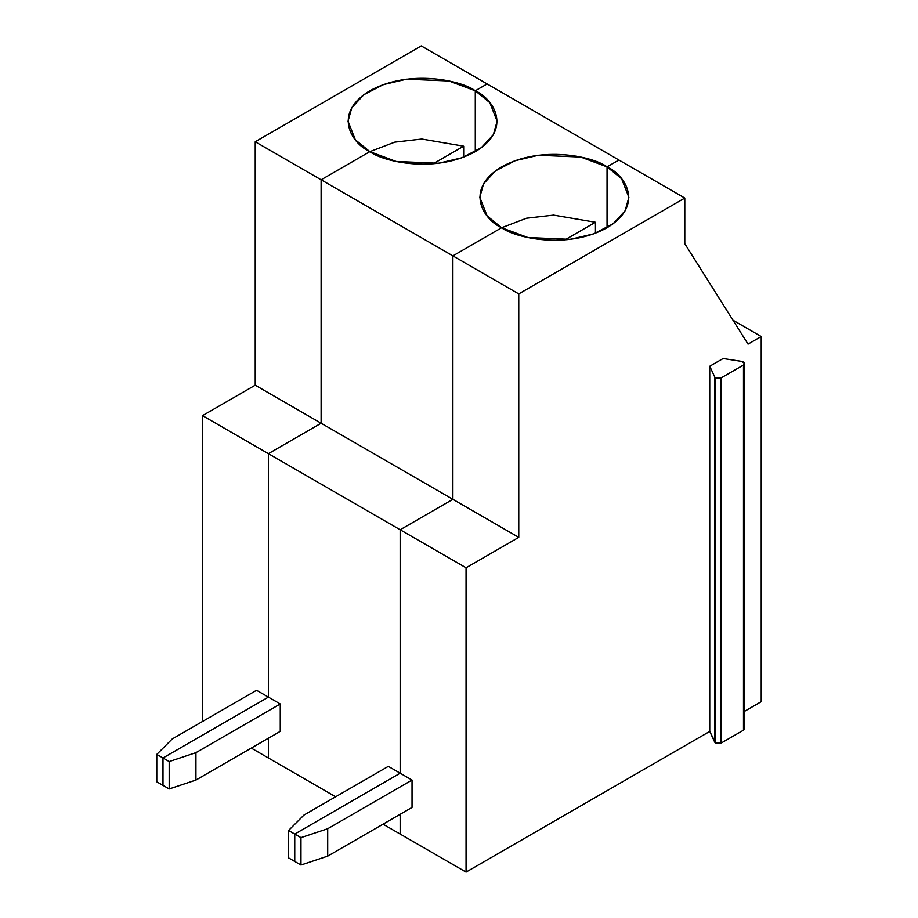 <?xml version="1.0" encoding="UTF-8"?>
<svg xmlns="http://www.w3.org/2000/svg" width="918" height="918" viewBox="0 0 918 918"><rect width="100%" height="100%" fill="white"/><g stroke="black" fill="none" stroke-linecap="round" stroke-linejoin="round"><path stroke-width="1.38" d="M743.477 727.148L743.477 730.189L720.986 743.178L715.719 743.178L714.755 742.214L709.74 731.416L709.74 366.236L709.74 731.416L466.057 872.1L466.057 567.794L466.057 872.1L400.168 834.06L400.168 814.277L400.168 834.06L466.057 872.1L709.74 731.416L715.719 743.178L715.719 378.009L714.755 377.034L714.755 742.214L714.755 377.034L715.719 378.009L715.719 743.178L720.986 743.178L720.986 378.009L715.719 378.009L720.986 378.009L720.986 743.178L743.477 730.189L743.477 365.02L720.986 378.009L743.477 365.02L743.477 730.189L744.567 728.674L744.567 363.494L743.477 365.02C745.221 363.459 744.659 362.266 741.813 361.417L744.567 363.494M732.989 320.21L761.217 336.516L761.217 701.685L761.217 336.516L732.989 320.21M294.758 861.451L294.758 834.06L400.168 773.197L400.168 529.755L452.884 499.323L452.884 255.87L501.641 227.721L452.884 255.87L518.762 293.909L684.794 198.058L618.916 160.019L607.05 166.858L618.916 160.019L684.794 198.058L518.762 293.909L518.762 537.363L466.057 567.794L400.168 529.755L400.168 773.197L412.033 780.048L412.033 807.438L327.703 856.127L300.966 865.031L300.966 837.641L327.703 828.736L412.033 780.048L400.168 773.197L294.758 834.06L300.966 837.641L294.758 834.06L294.758 861.451L300.966 865.031L288.55 857.86L294.758 861.451L294.758 834.06L294.758 861.451M607.05 227.721L607.05 166.858C624.584 174.535 645.343 204.783 607.05 227.721C567.324 249.834 514.941 237.842 501.641 227.721L527.919 237.532L570.285 239.334L593.567 233.883L613.04 223.82L625.124 210.796L628.887 197.29L621.612 178.746L607.05 166.858L607.05 227.721M748.044 344.124L761.217 336.516L748.044 344.124L684.794 243.695L684.794 198.058L684.794 243.695L748.044 344.124M327.703 856.127L327.703 828.736L300.966 837.641L300.966 865.031L327.703 856.127L412.033 807.438L412.033 780.048L327.703 828.736L327.703 856.127M709.74 366.236L723.109 358.525L741.813 361.417L723.109 358.525L709.74 366.236L714.755 377.034L709.74 366.236M744.567 711.301L761.217 701.685L744.567 711.301M452.884 255.87L452.884 499.323L518.762 537.363L518.762 293.909L452.884 255.87L452.884 499.323L400.168 529.755L466.057 567.794L518.762 537.363L452.884 499.323L400.168 529.755L400.168 773.197L294.758 834.06L288.55 830.48L288.55 857.86L288.55 830.48L303.984 815.046L388.314 766.358L400.168 773.197L400.168 529.755L268.4 453.676L321.116 423.244L452.884 499.323L452.884 255.87L501.641 227.721L452.884 255.87L321.116 179.79L452.884 255.87M400.168 814.277L400.168 834.06L400.168 814.277M618.916 160.019L607.05 166.858L618.916 160.019L487.137 83.94L475.283 90.79C492.817 98.467 513.575 128.704 475.283 151.642C435.557 173.754 383.162 161.775 369.862 151.642L321.116 179.79L321.116 423.244L321.116 179.79L369.862 151.642L396.151 161.453L438.517 163.255L461.8 157.804L481.261 147.741L493.345 134.716L497.12 121.21L489.833 102.667L475.283 90.79L475.283 151.642L475.283 90.79L487.137 83.94L618.916 160.019M501.641 227.721C484.096 220.045 463.338 189.797 501.641 166.858C541.368 144.757 593.751 156.737 607.05 166.858L580.761 157.047L538.396 155.257L515.113 160.696L495.651 170.759L483.568 183.795L479.804 197.29L487.079 215.845L501.641 227.721L526.507 218.232L553.588 215.122L595.449 222.248L564.891 239.896L595.449 222.248L553.588 215.122L526.507 218.232L501.641 227.721M595.449 233.195L595.449 222.248L595.449 233.195M268.4 757.981L268.4 738.21L268.4 757.981L335.609 796.778L268.4 757.981L268.4 738.21L268.4 757.981L251.268 748.09L268.4 757.981M162.991 785.372L162.991 757.981L268.4 697.118L268.4 453.676L268.4 697.118L280.265 703.968L280.265 731.359L280.265 703.968L195.936 752.657L195.936 780.048L280.265 731.359L195.936 780.048L195.936 752.657L169.199 761.573L169.199 788.952L195.936 780.048L169.199 788.952L162.991 785.372L169.199 788.952L169.199 761.573L162.991 757.981L162.991 785.372L162.991 757.981L169.199 761.573L195.936 752.657L280.265 703.968L268.4 697.118L162.991 757.981L162.991 785.372L156.783 781.792L156.783 754.401L162.991 757.981L268.4 697.118L162.991 757.981L156.783 754.401L172.217 738.967L156.783 754.401L156.783 781.792L162.991 785.372M383.047 824.169L400.168 834.06L383.047 824.169M294.758 834.06L400.168 773.197L388.314 766.358L303.984 815.046L288.55 830.48L294.758 834.06M400.168 529.755L452.884 499.323L321.116 423.244L268.4 453.676L400.168 529.755M487.137 83.94L475.283 90.79L475.283 151.642L475.283 90.79L487.137 83.94L421.259 45.9L255.227 141.762L421.259 45.9L487.137 83.94M369.862 151.642L321.116 179.79L321.116 423.244L268.4 453.676L268.4 697.118L268.4 453.676L202.522 415.636L202.522 719.941L203.83 720.71L202.522 719.941L202.522 415.636L255.227 385.204L255.227 141.762L321.116 179.79L369.862 151.642C352.328 143.965 331.57 113.729 369.862 90.79C409.6 68.678 461.983 80.658 475.283 90.79L448.994 80.979L406.628 79.177L383.345 84.617L363.884 94.692L351.801 107.716L348.037 121.21L355.312 139.766L369.862 151.642L394.74 142.152L421.81 139.043L463.67 146.18L463.67 157.116L463.67 146.18L433.112 163.817L463.67 146.18L421.81 139.043L394.74 142.152L369.862 151.642M256.547 690.279L268.4 697.118L256.547 690.279L172.217 738.967L256.547 690.279M255.227 385.204L321.116 423.244L321.116 179.79L255.227 141.762L255.227 385.204L202.522 415.636L268.4 453.676L321.116 423.244L255.227 385.204"/></g></svg>
